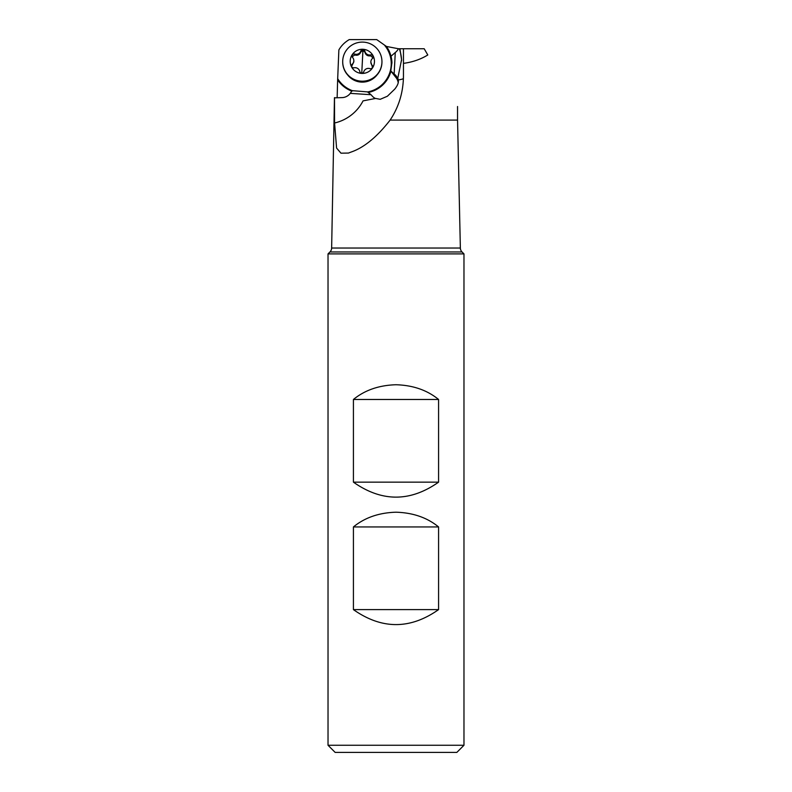 <?xml version="1.0" encoding="UTF-8"?>
<svg xmlns="http://www.w3.org/2000/svg" width="792" height="792" viewBox="0 0 792 792"><rect width="100%" height="100%" fill="white"/><g stroke="black" fill="none" stroke-linecap="round" stroke-linejoin="round"><path stroke-width="1.19" d="M351.886 91.179A29.621 29.502 180 0 1 337.639 79.883L338.867 49.946C341.233 45.738 344.688 42.293 349.242 39.6L376.715 39.6L386.447 46.451A29.621 29.502 180 0 1 391.01 56.232L395.277 52.51A10.702 10.662 180 0 0 398.406 48.738L386.447 46.451M403.455 48.738L424.185 48.738L427.789 54.975C420.72 59.341 412.602 62.132 403.455 63.37L403.455 48.738L399.901 48.738L401.574 59.677L397.673 78.784A10.702 10.662 180 0 0 395.535 75.2L395.535 76.982L390.793 70.983L395.535 75.2M401.564 60.736A39.253 39.105 -0 0 0 399.326 48.738L399.901 48.738M399.326 48.738L398.406 48.738M394.159 73.676L395.277 52.51M390.793 70.983L391.941 62.608L391.01 55.648M390.793 71.735A29.621 29.502 180 0 1 368.24 92.486M398.158 82.487A10.702 10.662 -0 0 0 395.535 76.982M403.415 78.448A35.68 3.109 -0 0 1 398.247 79.933L397.673 77.378M403.455 63.37L403.455 76.181C403.247 92.387 398.812 107.019 390.129 120.087C376.972 137.006 363.964 147.668 351.103 152.054L348.47 153.064L340.976 153.183L336.59 148.084L334.57 122.998A42.818 42.659 -0 0 0 363.053 100.881L375.616 98.436L380.209 99.307L387.367 96.248L394.743 89.13C397.643 85.526 398.812 82.467 398.247 79.933L398.287 80.834M375.448 98.505A10.702 10.662 180 0 1 372.25 96.079L371.022 94.713L350.262 93.367A10.702 10.662 180 0 1 341.698 97.624L334.452 97.842L331.64 248.035A5.712 5.712 0 0 1 329.967 251.955L328.027 253.895L463.973 253.895L462.033 251.955A5.712 5.712 0 0 1 460.36 248.035L457.548 120.087L390.129 120.087M334.57 122.998L334.501 97.624M371.022 94.713L367.508 91.902L352.103 90.644L350.262 93.367M427.789 54.975L424.888 49.946M337.144 97.624L337.639 79.883M463.973 253.895L463.973 745.262L328.027 745.262L328.027 253.895M438.58 609.612C410.197 629.581 381.803 629.581 353.42 609.612L353.42 526.937C364.795 517.621 378.982 512.711 396 512.206C413.018 512.711 427.205 517.621 438.58 526.937L438.58 609.612L353.42 609.612M438.58 482.15C410.197 502.118 381.803 502.118 353.42 482.15L353.42 399.475C364.795 390.159 378.982 385.249 396 384.744C413.018 385.249 427.205 390.159 438.58 399.475L438.58 482.15L353.42 482.15M463.973 745.262L456.845 752.4L335.155 752.4L328.027 745.262M414.909 752.4L377.091 752.4L414.909 752.4M353.42 526.937L438.58 526.937M353.42 399.475L438.58 399.475M381.952 61.657L381.952 61.964A19.622 19.552 180 0 1 361.815 81.507A19.622 19.552 180 0 1 342.698 61.964L342.698 61.657A19.622 19.552 0 0 0 361.815 81.2A19.622 19.552 0 0 0 381.952 61.657A19.622 19.552 0 0 0 362.835 42.105A19.622 19.552 0 0 0 342.698 61.657M350.212 60.707A12.127 12.088 0 0 0 361.687 73.409A12.127 12.088 0 0 0 374.438 61.974A12.127 12.088 0 0 0 362.964 49.272A12.127 12.088 0 0 0 350.212 60.707M370.607 54.886A2.079 2.079 180 0 1 372.438 58.469A4.801 4.792 -0 0 0 372.082 65.261A2.079 2.079 180 0 1 369.884 68.627A4.801 4.792 -0 0 0 363.795 71.716A2.079 2.079 180 0 1 359.776 71.508A4.801 4.792 -0 0 0 354.044 67.795A2.079 2.079 180 0 1 352.212 64.221A4.801 4.792 -0 0 0 352.569 57.43A2.079 2.079 180 0 1 354.767 54.064A4.801 4.792 -0 0 0 360.855 50.975A2.079 2.079 180 0 1 364.874 51.183A4.801 4.792 -0 0 0 370.607 54.886L370.607 55.816L373.131 57.905M370.607 55.816C367.666 56.272 365.755 55.034 364.874 52.114L362.944 50.401L361.756 73.161M352.034 56.806L354.767 54.994C357.657 55.747 359.687 54.717 360.855 51.906L362.944 50.401M353.826 60.647L353.816 61.905L352.212 65.152L352.212 64.221M351.519 66.548L352.212 65.152M370.824 62.033L372.616 67.647M391.941 63.093A29.621 29.502 -0 0 0 391.01 56.232M337.917 79.051A28.908 28.789 -0 0 0 352.885 90.852M367.577 91.951A28.908 28.789 -0 0 0 384.793 45.52M460.36 248.035L331.64 248.035M377.012 74.933A18.553 18.483 180 0 1 347.638 74.933M329.967 251.955L462.033 251.955M364.874 51.183L364.874 52.114M360.855 51.906L360.855 50.975M354.767 54.994L354.767 54.064M372.082 66.191L372.082 65.261M457.548 106.514L457.548 120.087"/></g></svg>
